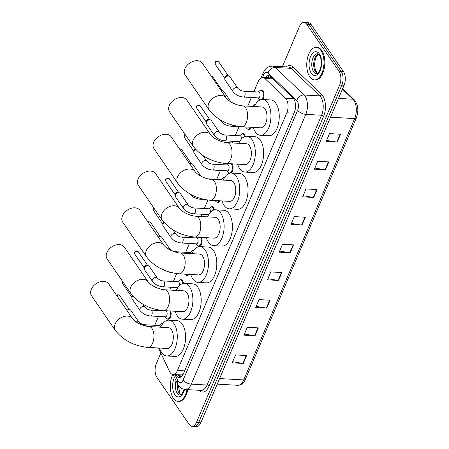 <?xml version="1.0" encoding="UTF-8"?>
<svg xmlns="http://www.w3.org/2000/svg" width="449" height="449" viewBox="0 0 449 449"><rect width="100%" height="100%" fill="white"/><g stroke="black" fill="none" stroke-linecap="round" stroke-linejoin="round"><path stroke-width="0.67" d="M179.931 280.024A5.214 2.75 93.2 0 1 181.059 279.648A5.214 2.75 93.2 0 1 182.552 280.642A5.214 2.75 93.2 0 1 183.467 283.414M192.324 250.834A5.214 2.75 93.2 0 1 193.446 250.458A5.214 2.75 93.2 0 1 193.693 250.491M210.912 207.045A5.214 2.75 93.2 0 1 212.035 206.669A5.214 2.75 93.2 0 1 213.533 207.663A5.214 2.75 93.2 0 1 214.369 209.907M223.299 177.855A5.214 2.75 93.2 0 1 224.427 177.478A5.214 2.75 93.2 0 1 224.545 177.49M232.088 163.834A5.214 2.75 93.2 0 1 232.116 163.879A5.214 2.75 93.2 0 1 233.014 168.88A5.214 2.75 93.2 0 1 231.005 173.033L229.501 172.944A4.888 2.576 93.2 0 1 228.333 172.315L227.014 170.844M241.888 134.066A5.214 2.75 93.2 0 1 243.01 133.695A5.214 2.75 93.2 0 1 244.509 134.683A5.214 2.75 93.2 0 1 245.244 136.429M254.28 104.875A5.214 2.75 93.2 0 1 255.402 104.499A5.214 2.75 93.2 0 1 255.419 104.505M260.471 90.283A5.214 2.75 93.2 0 1 261.599 89.907A5.214 2.75 93.2 0 1 263.092 90.9A5.214 2.75 93.2 0 1 262.62 99.487M161.348 323.813A5.214 2.75 93.2 0 1 162.471 323.437A5.214 2.75 93.2 0 1 162.869 323.516M158.503 347.981L169.526 371.48A9.783 5.152 -86.8 0 0 170.16 372.597A9.783 5.152 -86.8 0 0 172.966 374.46A9.783 5.152 -86.8 0 0 177.456 370.436L286.827 112.783A9.783 5.152 -86.8 0 0 285.502 98.258L264.809 78.395A9.783 5.152 -86.8 0 0 262.738 77.413A9.783 5.152 -86.8 0 0 258.248 81.432L253.865 91.753M181.07 374.898L182.401 374.752A3.261 1.717 -86.8 0 0 182.872 374.836M183.125 374.399A9.783 5.152 93.2 0 1 182.401 374.752M272.055 77.986L262.738 77.413M251.429 97.495L247.753 106.16M239.036 126.685L235.276 135.542M232.84 141.283L232.139 142.939M223.507 163.273L222.889 164.732M220.448 170.474L216.693 179.331M207.893 200.052L204.301 208.521M201.865 214.263L200.916 216.497M192.284 236.831L191.908 237.712M189.472 243.453L185.712 252.31M176.67 273.609L173.325 281.501M170.889 287.237L169.694 290.054M161.062 310.388L160.933 310.691M158.497 316.433L154.737 325.284M170.732 311.011A5.214 2.75 93.2 0 1 170.704 316.5A5.214 2.75 93.2 0 1 168.078 319.256A5.214 2.75 93.2 0 1 167.006 318.756M188.496 274.356A5.214 2.75 93.2 0 1 186.666 275.467A5.214 2.75 93.2 0 1 185.589 274.968M201.466 237.426A5.214 2.75 93.2 0 1 201.786 243.162A5.214 2.75 93.2 0 1 199.059 246.277A5.214 2.75 93.2 0 1 197.981 245.777M219.825 200.804A5.214 2.75 93.2 0 1 217.642 202.493A5.214 2.75 93.2 0 1 216.564 201.994M229.613 173.213A5.214 2.75 93.2 0 1 228.956 172.803M251.064 127.247A5.214 2.75 93.2 0 1 248.623 129.514A5.214 2.75 93.2 0 1 247.545 129.015M175.739 374.612A9.783 5.152 -86.8 0 0 176.3 375.577A9.783 5.152 -86.8 0 0 179.1 377.441A9.783 5.152 -86.8 0 0 183.596 373.416L294.308 112.592A9.783 5.152 -86.8 0 0 292.984 98.067L270.624 76.611A9.783 5.152 -86.8 0 0 268.558 75.628A9.783 5.152 -86.8 0 0 265.247 77.554M180.223 377.272A9.783 5.152 93.2 0 1 178.511 375.701A9.783 5.152 93.2 0 1 177.956 374.741M282.376 66.688L299.449 26.474A9.783 5.152 93.2 0 1 303.939 22.45A9.783 5.152 93.2 0 1 306.746 24.313L339.057 71.402A9.783 5.152 93.2 0 1 339.646 85.052L196.499 422.279A9.783 5.152 93.2 0 1 192.009 426.303A9.783 5.152 93.2 0 1 189.203 424.44L156.892 377.345A9.783 5.152 93.2 0 1 156.303 363.701L160.849 352.987M303.939 22.45L308.368 22.697A9.783 5.152 93.2 0 1 311.174 24.56L343.485 71.655A9.783 5.152 93.2 0 1 344.069 85.299L200.928 422.526L198.716 422.402A9.783 5.152 93.2 0 1 194.221 426.427A9.783 5.152 93.2 0 0 198.716 422.402L341.857 85.175L198.716 422.402L196.499 422.279M343.485 71.655L341.274 71.531A9.783 5.152 93.2 0 1 341.857 85.175A9.783 5.152 93.2 0 0 341.274 71.531L308.957 24.437L341.274 71.531L339.057 71.402M306.156 22.573A9.783 5.152 93.2 0 1 308.957 24.437A9.783 5.152 93.2 0 0 306.156 22.573M267.458 77.677A9.783 5.152 93.2 0 1 269.653 75.92M340.566 134.24L329.499 133.617L326.142 141.519L337.21 142.142L340.566 134.24M326.608 140.419L336.812 142.097A2.61 1.252 23 0 0 337.21 142.142M328.825 161.904L317.757 161.281L314.401 169.183L325.469 169.806L328.825 161.904M314.867 168.083L325.065 169.761A2.61 1.252 23 0 0 325.469 169.806M317.078 189.568L306.016 188.945L302.66 196.847L313.728 197.47L317.078 189.568M303.126 195.747L313.323 197.425A2.61 1.252 23 0 0 313.728 197.47M305.337 217.232L294.269 216.603L290.918 224.511L301.981 225.134L305.337 217.232M291.384 223.411L301.582 225.089A2.61 1.252 23 0 0 301.981 225.134M246.624 355.546L235.562 354.923L232.206 362.826L243.274 363.449L246.624 355.546M232.672 361.726L242.87 363.404A2.61 1.252 23 0 0 243.274 363.449M258.371 327.882L247.304 327.259L243.947 335.162L255.015 335.785L258.371 327.882M244.413 334.062L254.611 335.74A2.61 1.252 23 0 0 255.015 335.785M270.113 300.218L259.045 299.595L255.689 307.498L266.757 308.121L270.113 300.218M256.154 306.398L266.358 308.076A2.61 1.252 23 0 0 266.757 308.121M281.854 272.554L270.786 271.931L267.43 279.834L278.498 280.457L281.854 272.554M267.901 278.734L278.099 280.412A2.61 1.252 23 0 0 278.498 280.457M293.595 244.89L282.528 244.267L279.177 252.17L290.239 252.798L293.595 244.89M279.643 251.07L289.841 252.753A2.61 1.252 23 0 0 290.239 252.798M200.928 422.526A9.783 5.152 93.2 0 1 196.438 426.55L192.009 426.303M186.997 389.603A16.304 8.593 93.2 0 1 178.012 401.316A16.304 8.593 93.2 0 1 173.336 398.212A16.304 8.593 93.2 0 1 172.826 374.444M187.828 389.648A16.304 8.593 93.2 0 1 178.837 401.361L178.012 401.316M94.599 284.846L95.014 284.486A7.173 5.034 -34.5 0 1 96.99 283.134L97.472 282.876A10.434 7.324 145.5 0 0 94.599 284.846A10.434 7.324 145.5 0 0 91.27 289.319A10.434 7.324 145.5 0 0 91.523 295.723L115.348 330.447A10.434 7.324 -34.5 0 1 115.101 324.043A10.434 7.324 -34.5 0 1 123.643 316.629A10.434 7.324 -34.5 0 1 132.556 318.638L108.725 283.914A10.434 7.324 145.5 0 0 97.472 282.876M149.017 326.546A10.434 5.5 -86.8 0 1 152.009 328.533A10.434 5.5 -86.8 0 1 152.638 343.092A10.434 5.5 -86.8 0 1 147.844 347.38L167.213 348.475A10.434 5.5 -86.8 0 0 172.871 341.425A10.434 5.5 -86.8 0 0 171.378 329.628A10.434 5.5 -86.8 0 0 168.386 327.641L149.017 326.546C143.949 326.361 135.385 322.657 132.556 318.638M160.714 327.209A17.932 9.451 93.2 0 1 168.807 320.154A17.932 9.451 93.2 0 1 173.948 323.566A17.932 9.451 93.2 0 1 176.513 343.844A17.932 9.451 93.2 0 1 166.787 355.962A17.932 9.451 93.2 0 1 161.646 352.549A17.932 9.451 93.2 0 1 159.535 348.042M168.807 320.154L177.108 320.62A17.932 9.451 93.2 0 1 182.249 324.038A17.932 9.451 93.2 0 1 184.814 344.316A17.932 9.451 93.2 0 1 175.088 356.427L166.787 355.962M110.213 248.067L110.622 247.708A7.173 5.034 -34.5 0 1 112.598 246.355L113.086 246.097A10.434 7.324 145.5 0 0 110.213 248.067A10.434 7.324 145.5 0 0 106.884 252.54A10.434 7.324 145.5 0 0 107.131 258.944L130.962 293.668A10.434 7.324 -34.5 0 1 130.71 287.265A10.434 7.324 -34.5 0 1 139.252 279.85A10.434 7.324 -34.5 0 1 148.164 281.86L124.339 247.135A10.434 7.324 145.5 0 0 113.086 246.097M164.631 289.768A10.434 5.5 -86.8 0 1 167.623 291.755A10.434 5.5 -86.8 0 1 168.246 306.313A10.434 5.5 -86.8 0 1 163.458 310.601L182.822 311.696A10.434 5.5 -86.8 0 0 188.479 304.647A10.434 5.5 -86.8 0 0 186.986 292.849A10.434 5.5 -86.8 0 0 183.995 290.862L164.631 289.768C159.563 289.583 150.999 285.878 148.164 281.86M176.322 290.43A17.932 9.451 93.2 0 1 184.421 283.375A17.932 9.451 93.2 0 1 189.562 286.788A17.932 9.451 93.2 0 1 192.127 307.065A17.932 9.451 93.2 0 1 182.401 319.183A17.932 9.451 93.2 0 1 177.26 315.77A17.932 9.451 93.2 0 1 175.149 311.264M184.421 283.375L192.722 283.841A17.932 9.451 93.2 0 1 197.863 287.259A17.932 9.451 93.2 0 1 200.428 307.537A17.932 9.451 93.2 0 1 190.702 319.649L182.401 319.183M125.827 211.288L126.236 210.929A7.173 5.034 -34.5 0 1 128.212 209.576L128.695 209.318A10.434 7.324 145.5 0 0 125.827 211.288A10.434 7.324 145.5 0 0 122.493 215.761A10.434 7.324 145.5 0 0 122.745 222.165L146.57 256.89A10.434 7.324 -34.5 0 1 146.323 250.486A10.434 7.324 -34.5 0 1 154.866 243.072A10.434 7.324 -34.5 0 1 163.778 245.081L139.948 210.357A10.434 7.324 145.5 0 0 128.695 209.318M180.245 252.989A10.434 5.5 -86.8 0 1 183.237 254.976A10.434 5.5 -86.8 0 1 183.86 269.535A10.434 5.5 -86.8 0 1 179.067 273.823L198.436 274.917A10.434 5.5 -86.8 0 0 204.093 267.868A10.434 5.5 -86.8 0 0 202.6 256.07A10.434 5.5 -86.8 0 0 199.609 254.083L180.245 252.989C175.177 252.804 166.607 249.1 163.778 245.081M191.936 253.651A17.932 9.451 93.2 0 1 200.029 246.596A17.932 9.451 93.2 0 1 205.171 250.009A17.932 9.451 93.2 0 1 207.741 270.287A17.932 9.451 93.2 0 1 198.009 282.404A17.932 9.451 93.2 0 1 192.874 278.992A17.932 9.451 93.2 0 1 190.763 274.485M200.029 246.596L208.33 247.062A17.932 9.451 93.2 0 1 213.471 250.48A17.932 9.451 93.2 0 1 216.036 270.758A17.932 9.451 93.2 0 1 206.31 282.87L198.009 282.404M141.435 174.509L141.85 174.15A7.173 5.034 -34.5 0 1 143.82 172.798L144.309 172.539A10.434 7.324 145.5 0 0 141.435 174.509A10.434 7.324 145.5 0 0 138.107 178.983A10.434 7.324 145.5 0 0 138.354 185.386L162.184 220.111A10.434 7.324 -34.5 0 1 161.932 213.707A10.434 7.324 -34.5 0 1 170.48 206.293A10.434 7.324 -34.5 0 1 179.387 208.302L155.562 173.578A10.434 7.324 145.5 0 0 144.309 172.539M195.854 216.21A10.434 5.5 -86.8 0 1 198.845 218.197A10.434 5.5 -86.8 0 1 199.468 232.756A10.434 5.5 -86.8 0 1 194.681 237.044L214.044 238.138A10.434 5.5 -86.8 0 0 219.707 231.089A10.434 5.5 -86.8 0 0 218.214 219.292A10.434 5.5 -86.8 0 0 215.223 217.305L195.854 216.21C190.786 216.025 182.221 212.321 179.387 208.302M207.55 216.873A17.932 9.451 93.2 0 1 215.643 209.818A17.932 9.451 93.2 0 1 220.785 213.23A17.932 9.451 93.2 0 1 223.349 233.508A17.932 9.451 93.2 0 1 213.623 245.625A17.932 9.451 93.2 0 1 208.482 242.213A17.932 9.451 93.2 0 1 206.372 237.706M215.643 209.818L223.944 210.284A17.932 9.451 93.2 0 1 229.085 213.696A17.932 9.451 93.2 0 1 231.65 233.98A17.932 9.451 93.2 0 1 221.924 246.091L213.623 245.625M157.049 137.731L157.459 137.372A7.173 5.034 -34.5 0 1 159.434 136.013L159.917 135.761A10.434 7.324 145.5 0 0 157.049 137.731A10.434 7.324 145.5 0 0 153.715 142.204A10.434 7.324 145.5 0 0 153.968 148.602L177.793 183.332A10.434 7.324 -34.5 0 1 177.546 176.928A10.434 7.324 -34.5 0 1 186.088 169.514A10.434 7.324 -34.5 0 1 195.001 171.524L171.17 136.799A10.434 7.324 145.5 0 0 159.917 135.761M211.468 179.432A10.434 5.5 -86.8 0 1 214.459 181.418A10.434 5.5 -86.8 0 1 215.082 195.977A10.434 5.5 -86.8 0 1 210.289 200.265L229.658 201.36A10.434 5.5 -86.8 0 0 235.315 194.31A10.434 5.5 -86.8 0 0 233.822 182.513A10.434 5.5 -86.8 0 0 230.831 180.526L211.468 179.432C206.4 179.246 197.829 175.542 195.001 171.524M223.159 180.094A17.932 9.451 93.2 0 1 231.257 173.039A17.932 9.451 93.2 0 1 236.393 176.451A17.932 9.451 93.2 0 1 238.963 196.729A17.932 9.451 93.2 0 1 229.237 208.847A17.932 9.451 93.2 0 1 224.096 205.434A17.932 9.451 93.2 0 1 221.986 200.928M231.257 173.039L239.553 173.505A17.932 9.451 93.2 0 1 244.694 176.917A17.932 9.451 93.2 0 1 247.264 197.195A17.932 9.451 93.2 0 1 237.532 209.313L229.237 208.847M172.657 100.952L173.073 100.593A7.173 5.034 -34.5 0 1 175.048 99.235L175.531 98.982A10.434 7.324 145.5 0 0 172.657 100.952A10.434 7.324 145.5 0 0 169.329 105.425A10.434 7.324 145.5 0 0 169.582 111.823L193.407 146.554A10.434 7.324 -34.5 0 1 193.154 140.15A10.434 7.324 -34.5 0 1 201.702 132.736A10.434 7.324 -34.5 0 1 210.615 134.745L186.784 100.02A10.434 7.324 145.5 0 0 175.531 98.982M227.076 142.653A10.434 5.5 -86.8 0 1 230.068 144.64A10.434 5.5 -86.8 0 1 230.696 159.199A10.434 5.5 -86.8 0 1 225.903 163.487L245.272 164.581A10.434 5.5 -86.8 0 0 250.929 157.532A10.434 5.5 -86.8 0 0 249.436 145.734A10.434 5.5 -86.8 0 0 246.445 143.747L227.076 142.653C222.008 142.468 213.443 138.763 210.615 134.745M238.773 143.315A17.932 9.451 93.2 0 1 246.866 136.26A17.932 9.451 93.2 0 1 252.007 139.673A17.932 9.451 93.2 0 1 254.572 159.951A17.932 9.451 93.2 0 1 244.845 172.068A17.932 9.451 93.2 0 1 239.704 168.656A17.932 9.451 93.2 0 1 237.594 164.149M246.866 136.26L255.167 136.726A17.932 9.451 93.2 0 1 260.308 140.139A17.932 9.451 93.2 0 1 262.873 160.416A17.932 9.451 93.2 0 1 253.146 172.534L244.845 172.068M188.271 64.173L188.681 63.814A7.173 5.034 -34.5 0 1 190.657 62.456L191.145 62.203A10.434 7.324 145.5 0 0 188.271 64.173A10.434 7.324 145.5 0 0 184.937 68.646A10.434 7.324 145.5 0 0 185.19 75.045L209.021 109.775A10.434 7.324 -34.5 0 1 208.768 103.371A10.434 7.324 -34.5 0 1 217.31 95.957A10.434 7.324 -34.5 0 1 226.223 97.966L202.398 63.242A10.434 7.324 145.5 0 0 191.145 62.203M242.69 105.874A10.434 5.5 -86.8 0 1 245.682 107.861A10.434 5.5 -86.8 0 1 246.305 122.42A10.434 5.5 -86.8 0 1 241.517 126.708L260.88 127.802A10.434 5.5 -86.8 0 0 266.538 120.753A10.434 5.5 -86.8 0 0 265.045 108.955A10.434 5.5 -86.8 0 0 262.053 106.969L242.69 105.874C237.622 105.689 229.057 101.985 226.223 97.966M254.381 106.536A17.932 9.451 93.2 0 1 262.48 99.482A17.932 9.451 93.2 0 1 267.621 102.894A17.932 9.451 93.2 0 1 270.186 123.172A17.932 9.451 93.2 0 1 260.459 135.289A17.932 9.451 93.2 0 1 255.318 131.877A17.932 9.451 93.2 0 1 253.208 127.37M262.48 99.482L270.775 99.947A17.932 9.451 93.2 0 1 275.916 103.36A17.932 9.451 93.2 0 1 278.487 123.638A17.932 9.451 93.2 0 1 268.76 135.755L260.459 135.289M320.951 50.445A16.304 8.593 93.2 0 1 323.286 68.882A16.304 8.593 93.2 0 1 314.446 79.894A16.304 8.593 93.2 0 1 309.771 76.79A16.304 8.593 93.2 0 1 307.436 58.359A16.304 8.593 93.2 0 1 316.281 47.341A16.304 8.593 93.2 0 1 320.951 50.445M316.281 47.341L317.112 47.392A16.304 8.593 93.2 0 1 321.781 50.49A16.304 8.593 93.2 0 1 324.116 68.927A16.304 8.593 93.2 0 1 315.277 79.939L314.446 79.894M135.62 321.523A2.935 2.06 -34.5 0 1 137.315 321.136A2.935 2.06 -34.5 0 1 138.73 321.843C140.38 323.549 142.35 324.509 144.634 324.717L159.575 325.559A2.935 1.549 93.2 0 1 160.416 326.114A2.935 1.549 93.2 0 1 160.804 327.001M126.91 310.411A2.935 2.06 -34.5 0 1 129.357 309.535A2.935 2.06 -34.5 0 1 130.075 309.692A2.935 2.06 -34.5 0 1 130.771 310.242L138.73 321.843M126.45 309.743A2.122 1.487 -34.5 0 1 128.291 309.041A2.122 1.487 -34.5 0 1 128.812 309.159L130.075 309.692M159.193 325.536L160.669 324.223A4.888 2.576 93.2 0 1 161.898 323.729A4.888 2.576 93.2 0 1 162.555 323.931M150.83 310.119L165.771 310.961A2.935 1.549 93.2 0 1 166.613 311.522A2.935 1.549 93.2 0 1 167.034 314.839A2.935 1.549 93.2 0 1 165.44 316.82L150.499 315.978A2.935 1.549 93.2 0 0 151.908 314.62A2.935 1.549 93.2 0 0 151.672 310.68A2.935 1.549 93.2 0 0 150.83 310.119C148.546 309.911 146.576 308.957 144.926 307.251L142.765 304.096M169.958 310.972A4.888 2.576 93.2 0 1 170.036 316.203A4.888 2.576 93.2 0 1 167.544 318.902A4.888 2.576 93.2 0 1 166.377 318.274L165.058 316.803M144.926 307.251A2.935 2.06 -34.5 0 0 143.512 306.538A2.935 2.06 -34.5 0 0 140.082 308.62A2.935 2.06 -34.5 0 0 140.088 310.568L132.129 298.967A2.935 2.06 -34.5 0 1 131.86 298.125L131.821 296.75A2.122 1.487 -34.5 0 1 131.961 296.059A2.122 1.487 -34.5 0 1 132.32 295.476M131.86 298.125A2.935 2.06 -34.5 0 1 132.82 296.071M163.223 280.928A2.935 1.549 93.2 0 1 164.065 281.489A2.935 1.549 93.2 0 1 164.3 285.429A2.935 1.549 93.2 0 1 162.892 286.788C158.503 286.344 155.034 284.543 152.48 281.377A2.935 2.06 -34.5 0 1 152.475 279.43A2.935 2.06 -34.5 0 1 155.904 277.347A2.935 2.06 -34.5 0 1 157.318 278.06C158.968 279.766 160.938 280.72 163.223 280.928L178.163 281.77A2.935 1.549 93.2 0 1 179.005 282.331A2.935 1.549 93.2 0 1 179.42 285.654M177.838 287.629A2.935 1.549 93.2 0 1 177.832 287.629L162.892 286.788M152.48 281.377L144.516 269.776A2.935 2.06 -34.5 0 1 144.252 268.934A2.935 2.06 -34.5 0 1 147.946 265.746A2.935 2.06 -34.5 0 1 148.664 265.903A2.935 2.06 -34.5 0 1 149.354 266.459L157.318 278.06M177.782 281.748L179.258 280.434A4.888 2.576 93.2 0 1 180.487 279.94A4.888 2.576 93.2 0 1 181.89 280.872A4.888 2.576 93.2 0 1 182.754 283.56M144.252 268.934L144.208 267.559A2.122 1.487 -34.5 0 1 144.353 266.869A2.122 1.487 -34.5 0 1 146.874 265.258A2.122 1.487 -34.5 0 1 147.395 265.37L148.664 265.903M187.66 274.311A4.888 2.576 93.2 0 1 186.133 275.114A4.888 2.576 93.2 0 1 184.966 274.485L184.657 274.137M167.281 248.28A2.935 2.06 -34.5 0 1 168.296 248.157A2.935 2.06 -34.5 0 1 169.711 248.864C171.361 250.576 173.325 251.53 175.615 251.737L190.556 252.579A2.935 1.549 93.2 0 1 191.397 253.141A2.935 1.549 93.2 0 1 191.656 253.634M158.317 237.128A2.935 2.06 -34.5 0 1 160.332 236.556A2.935 2.06 -34.5 0 1 161.056 236.713A2.935 2.06 -34.5 0 1 161.747 237.263L169.711 248.864M157.852 236.449A2.122 1.487 -34.5 0 1 159.266 236.067A2.122 1.487 -34.5 0 1 159.788 236.18L161.056 236.713M190.174 252.557L191.65 251.244A4.888 2.576 93.2 0 1 192.879 250.75A4.888 2.576 93.2 0 1 193.424 250.896M181.811 237.139L196.752 237.987A2.935 1.549 93.2 0 1 197.588 238.542A2.935 1.549 93.2 0 1 198.009 241.859A2.935 1.549 93.2 0 1 196.421 243.846L181.48 242.999A2.935 1.549 93.2 0 0 182.889 241.641A2.935 1.549 93.2 0 0 182.653 237.701A2.935 1.549 93.2 0 0 181.811 237.139C179.521 236.937 177.551 235.978 175.901 234.271L172.893 229.882M200.658 237.381A4.888 2.576 93.2 0 1 201.124 242.836A4.888 2.576 93.2 0 1 198.52 245.923A4.888 2.576 93.2 0 1 197.358 245.294L196.039 243.824M175.901 234.271A2.935 2.06 -34.5 0 0 174.493 233.559A2.935 2.06 -34.5 0 0 171.063 235.641A2.935 2.06 -34.5 0 0 171.063 237.588L163.105 225.993A2.935 2.06 -34.5 0 1 162.841 225.145L162.796 223.77A2.122 1.487 -34.5 0 1 162.936 223.08A2.122 1.487 -34.5 0 1 163.694 222.103M162.841 225.145A2.935 2.06 -34.5 0 1 164.227 222.726M194.198 207.949A2.935 1.549 93.2 0 1 195.04 208.51A2.935 1.549 93.2 0 1 195.276 212.45A2.935 1.549 93.2 0 1 193.873 213.808C189.484 213.365 186.009 211.563 183.456 208.398A2.935 2.06 -34.5 0 1 183.456 206.45A2.935 2.06 -34.5 0 1 186.879 204.368A2.935 2.06 -34.5 0 1 188.294 205.081C189.944 206.787 191.914 207.747 194.198 207.949L209.139 208.791A2.935 1.549 93.2 0 1 209.98 209.352A2.935 1.549 93.2 0 1 210.474 212.276M183.456 208.398L175.497 196.797A2.935 2.06 -34.5 0 1 175.228 195.955A2.935 2.06 -34.5 0 1 178.921 192.767A2.935 2.06 -34.5 0 1 179.639 192.93A2.935 2.06 -34.5 0 1 180.335 193.48L188.294 205.081M208.757 208.774L210.233 207.455A4.888 2.576 93.2 0 1 211.462 206.967A4.888 2.576 93.2 0 1 212.865 207.898A4.888 2.576 93.2 0 1 213.668 210.093M175.228 195.955L175.189 194.58A2.122 1.487 -34.5 0 1 175.329 193.889A2.122 1.487 -34.5 0 1 177.855 192.279A2.122 1.487 -34.5 0 1 178.376 192.391L179.639 192.93M219.039 200.759A4.888 2.576 93.2 0 1 217.108 202.134A4.888 2.576 93.2 0 1 215.941 201.506L215.071 200.535M189.764 163.896A2.935 2.06 -34.5 0 1 191.313 163.576A2.935 2.06 -34.5 0 1 192.032 163.733A2.935 2.06 -34.5 0 1 192.728 164.289L200.933 176.193M189.315 163.24A2.122 1.487 -34.5 0 1 190.247 163.088A2.122 1.487 -34.5 0 1 190.763 163.2L192.032 163.733M207.668 178.82L221.531 179.6A2.935 1.549 93.2 0 1 222.283 180.043M221.149 179.583L222.625 178.264A4.888 2.576 93.2 0 1 223.855 177.776A4.888 2.576 93.2 0 1 224.304 177.877M212.787 164.166L227.727 165.008A2.935 1.549 93.2 0 1 228.569 165.563A2.935 1.549 93.2 0 1 228.99 168.886A2.935 1.549 93.2 0 1 227.396 170.867L212.456 170.025A2.935 1.549 93.2 0 0 213.864 168.667A2.935 1.549 93.2 0 0 213.629 164.721A2.935 1.549 93.2 0 0 212.787 164.166C210.502 163.958 208.532 162.998 206.882 161.292L202.965 155.59M231.196 163.784A4.888 2.576 93.2 0 1 231.454 164.109A4.888 2.576 93.2 0 1 232.15 169.638A4.888 2.576 93.2 0 1 229.501 172.944M206.882 161.292A2.935 2.06 -34.5 0 0 205.468 160.579A2.935 2.06 -34.5 0 0 202.039 162.661A2.935 2.06 -34.5 0 0 202.044 164.615L194.08 153.014A2.935 2.06 -34.5 0 1 193.816 152.166L193.772 150.791A2.122 1.487 -34.5 0 1 193.917 150.101A2.122 1.487 -34.5 0 1 195.141 148.81M193.816 152.166A2.935 2.06 -34.5 0 1 195.691 149.433M227.346 164.985L228.822 163.672A4.888 2.576 93.2 0 1 228.844 163.655M225.179 134.975A2.935 1.549 93.2 0 1 226.021 135.531A2.935 1.549 93.2 0 1 226.257 139.471A2.935 1.549 93.2 0 1 224.848 140.834C220.459 140.391 216.99 138.584 214.431 135.424A2.935 2.06 -34.5 0 1 214.431 133.471A2.935 2.06 -34.5 0 1 217.86 131.389A2.935 2.06 -34.5 0 1 219.269 132.101C220.925 133.808 222.889 134.767 225.179 134.975L240.12 135.817A2.935 1.549 93.2 0 1 240.956 136.373A2.935 1.549 93.2 0 1 241.489 138.943M214.431 135.424L206.473 123.823A2.935 2.06 -34.5 0 1 206.209 122.975A2.935 2.06 -34.5 0 1 209.896 119.788A2.935 2.06 -34.5 0 1 210.62 119.95A2.935 2.06 -34.5 0 1 211.311 120.5L219.269 132.101M239.738 135.794L241.214 134.481A4.888 2.576 93.2 0 1 242.443 133.987A4.888 2.576 93.2 0 1 243.841 134.919A4.888 2.576 93.2 0 1 244.559 136.664M206.209 122.975L206.164 121.6A2.122 1.487 -34.5 0 1 206.304 120.91A2.122 1.487 -34.5 0 1 208.83 119.299A2.122 1.487 -34.5 0 1 209.352 119.417L210.62 119.95M246.422 126.983A2.935 1.549 93.2 0 1 245.985 127.078L231.044 126.236A2.935 1.549 93.2 0 0 232.352 125.114M250.306 127.202A4.888 2.576 93.2 0 1 248.084 129.155A4.888 2.576 93.2 0 1 246.922 128.532L245.603 127.056M221.256 90.726A2.935 2.06 -34.5 0 1 222.289 90.597A2.935 2.06 -34.5 0 1 223.013 90.76A2.935 2.06 -34.5 0 1 223.703 91.31L231.039 102.002M220.841 90.126A2.122 1.487 -34.5 0 1 221.222 90.109A2.122 1.487 -34.5 0 1 221.744 90.227L223.013 90.76M252.332 106.419L253.601 105.291A4.888 2.576 93.2 0 1 254.83 104.797A4.888 2.576 93.2 0 1 255.212 104.87M243.762 91.186L258.703 92.028A2.935 1.549 93.2 0 1 259.544 92.589A2.935 1.549 93.2 0 1 259.965 95.906A2.935 1.549 93.2 0 1 258.371 97.888L243.431 97.046A2.935 1.549 93.2 0 0 244.84 95.688A2.935 1.549 93.2 0 0 244.604 91.742A2.935 1.549 93.2 0 0 243.762 91.186C241.478 90.979 239.508 90.025 237.858 88.313L229.899 76.712A2.935 2.06 -34.5 0 0 229.203 76.162A2.935 2.06 -34.5 0 0 228.485 76.004A2.935 2.06 -34.5 0 0 224.792 79.192A2.935 2.06 -34.5 0 0 225.061 80.034L233.02 91.635A2.935 2.06 -34.5 0 1 233.014 89.688A2.935 2.06 -34.5 0 1 236.443 87.606A2.935 2.06 -34.5 0 1 237.858 88.313M258.321 92.006L259.797 90.692A4.888 2.576 93.2 0 1 261.026 90.198A4.888 2.576 93.2 0 1 262.429 91.13A4.888 2.576 93.2 0 1 261.672 99.498M260.128 99.903A4.888 2.576 93.2 0 1 259.309 99.336L257.99 97.865M224.792 79.192L224.753 77.817A2.122 1.487 -34.5 0 1 224.893 77.121A2.122 1.487 -34.5 0 1 227.418 75.511A2.122 1.487 -34.5 0 1 227.935 75.628L229.203 76.162M181.065 374.915A9.783 5.949 154.9 0 0 180.683 377.07M270.977 76.947A9.783 7.577 133.8 0 0 270.438 77.845M184.685 370.84L177.456 370.436M272.964 78.856L264.809 78.395M293.551 98.713L285.502 98.258M294.056 113.187L286.827 112.783M174.975 374.573L177.849 380.696A6.522 3.435 -86.8 0 0 178.275 381.442A6.522 3.435 -86.8 0 0 183.136 380L297.653 110.218A6.522 3.435 -86.8 0 0 297.26 101.12A6.522 3.435 -86.8 0 0 296.772 100.537L268.07 72.991A6.522 3.435 -86.8 0 0 263.692 75.017L262.676 77.408M268.07 72.991A6.522 5.051 133.8 0 1 275.349 67.451L304.052 94.997A13.043 6.87 93.2 0 1 305.034 96.165A13.043 6.87 93.2 0 1 305.814 114.36L191.296 384.142A13.043 6.87 93.2 0 1 185.308 389.507L201.079 390.394A13.043 6.87 -86.8 0 0 207.068 385.029L321.585 115.247A13.043 6.87 -86.8 0 0 320.799 97.051A13.043 6.87 -86.8 0 0 319.823 95.884L291.115 68.338A13.043 6.87 -86.8 0 0 288.359 67.024L272.588 66.138A13.043 6.87 93.2 0 1 275.349 67.451L291.115 68.338A1.628 1.263 -46.2 0 0 292.939 66.952L321.641 94.498A14.671 7.734 93.2 0 1 323.622 116.285L209.105 386.067A1.628 0.78 23 0 0 207.068 385.029L191.296 384.142A6.522 3.121 -157 0 1 183.136 380M321.641 94.498A1.628 1.263 -46.2 0 1 319.823 95.884L304.052 94.997A6.522 5.051 133.8 0 0 296.772 100.537M209.105 386.067A14.671 7.734 93.2 0 1 198.924 390.271M286.204 66.907A14.671 7.734 93.2 0 1 292.939 66.952M339.646 85.052L344.069 85.299M306.746 24.313L311.174 24.56M297.653 110.218A6.522 3.121 -157 0 0 305.814 114.36L321.585 115.247A1.628 0.78 23 0 1 323.622 116.285M263.692 75.017A6.522 3.121 -157 0 1 263.226 72.783L261.088 77.817M177.849 380.696A6.522 3.968 154.9 0 0 177.478 383.777L173.112 374.466M342.66 88.633L354.283 99.79A3.261 2.526 133.8 0 0 352.903 99.212L342.43 89.166M354.283 99.79C358.179 104.662 358.863 110.712 356.349 117.941A3.261 1.56 -157 0 1 354.665 118.581A13.043 6.87 -86.8 0 0 352.903 99.212L338.512 98.404M219.583 378.569L243.728 379.933A3.261 1.56 23 0 0 245.412 379.287C243.667 383.278 241.107 385.281 237.74 385.293A13.043 6.87 -86.8 0 0 243.728 379.933L354.665 118.581L330.52 117.217M293.186 244.868L289.841 252.753M281.444 272.532L278.099 280.412M269.703 300.196L266.358 308.076M257.962 327.86L254.611 335.74M246.215 355.524L242.87 363.404M304.927 217.204L301.582 225.089M316.668 189.545L313.323 197.425M328.415 161.881L325.065 169.761M340.157 134.217L336.812 142.097M184.253 389.378L182.075 393.863L180.027 395.053A9.94 5.236 93.2 0 1 177.181 393.161A9.94 5.236 93.2 0 1 176.059 380.752M184.578 389.429A11.893 6.269 93.2 0 1 174.846 394.649A11.893 6.269 93.2 0 1 174.459 377.34M180.852 394.867A9.94 5.236 93.2 0 1 179.117 393.273A9.94 5.236 93.2 0 1 177.417 383.637M316.461 73.636A9.94 5.236 93.2 0 1 313.615 71.745A9.94 5.236 93.2 0 1 312.19 60.503A9.94 5.236 93.2 0 1 317.583 53.79C317.853 53.588 318.487 54.06 319.486 55.21C321.798 59.397 321.927 64.415 319.868 70.257C318.156 73.108 317.022 74.231 316.461 73.636M319.441 54.009A11.893 6.269 93.2 0 1 320.154 70.6A11.893 6.269 93.2 0 1 311.28 73.232A11.893 6.269 93.2 0 1 310.568 56.636A11.893 6.269 93.2 0 1 319.441 54.009M317.286 73.445A9.94 5.236 93.2 0 1 315.552 71.851A9.94 5.236 93.2 0 1 313.93 61.653A9.94 5.236 93.2 0 1 318.38 54.071M144.634 324.717A2.935 1.549 93.2 0 1 145.476 325.272A2.935 1.549 93.2 0 1 145.846 326.086M116.847 295.745A2.122 1.487 -34.5 0 1 119.709 295.56L129.127 309.294M122.33 281.091L122.409 283.364A2.122 1.487 -34.5 0 1 122.358 282.062A2.122 1.487 -34.5 0 1 122.656 281.562M122.207 281.338A2.122 1.016 23 0 0 122.358 282.062M138.292 251.777C134.795 249.666 135.07 252.029 134.599 252.147L134.801 254.173A2.122 1.487 -34.5 0 1 134.751 252.871A2.122 1.487 -34.5 0 1 136.485 251.367A2.122 1.487 -34.5 0 1 138.292 251.777L147.715 265.505M134.599 252.147A2.122 1.016 23 0 0 134.751 252.871M169.503 272.111A2.935 1.549 93.2 0 1 169.088 272.195L159.805 268.115M175.615 251.737A2.935 1.549 93.2 0 1 176.457 252.299A2.935 1.549 93.2 0 1 176.519 252.4M148.254 222.457A2.122 1.487 -34.5 0 1 150.684 222.586L160.108 236.314M153.653 207.674L153.182 208.358L153.384 210.385A2.122 1.487 -34.5 0 1 153.334 209.088A2.122 1.487 -34.5 0 1 154.001 208.184M153.182 208.358A2.122 1.016 23 0 0 153.334 209.088M169.273 178.797C165.771 176.687 166.046 179.05 165.574 179.168L165.776 181.194A2.122 1.487 -34.5 0 1 165.726 179.897A2.122 1.487 -34.5 0 1 167.46 178.388A2.122 1.487 -34.5 0 1 169.273 178.797L178.691 192.526M165.574 179.168A2.122 1.016 23 0 0 165.726 179.897M189.652 193.805A2.935 2.06 -34.5 0 1 189.635 193.783L189.652 193.805C192.206 196.971 195.68 198.772 200.063 199.216A2.935 1.549 93.2 0 0 201.051 198.649M199.193 175.172A2.935 2.06 -34.5 0 1 199.272 175.177A2.935 2.06 -34.5 0 1 200.686 175.89M179.712 149.248A2.122 1.487 -34.5 0 1 181.665 149.607L191.083 163.335M185.05 134.374L184.157 135.379L184.365 137.411A2.122 1.487 -34.5 0 1 184.315 136.109A2.122 1.487 -34.5 0 1 185.409 134.891M184.157 135.379A2.122 1.016 23 0 0 184.315 136.109M200.248 105.818C196.752 103.708 197.021 106.071 196.55 106.189L196.752 108.22A2.122 1.487 -34.5 0 1 196.701 106.918A2.122 1.487 -34.5 0 1 198.441 105.414A2.122 1.487 -34.5 0 1 200.248 105.818L209.672 119.552M196.55 106.189A2.122 1.016 23 0 0 196.701 106.918M231.044 126.236C226.655 125.793 223.181 123.991 220.627 120.826A2.935 2.06 -34.5 0 1 220.364 119.934M211.238 76.128A2.122 1.487 -34.5 0 1 212.641 76.627L222.059 90.356M218.837 62.035C215.335 59.925 215.61 62.282 215.138 62.405L215.34 64.431A2.122 1.487 -34.5 0 1 215.29 63.129A2.122 1.487 -34.5 0 1 217.024 61.625A2.122 1.487 -34.5 0 1 218.837 62.035L228.255 75.763M215.138 62.405A2.122 1.016 23 0 0 215.29 63.129M179.319 374.814L180.431 377.188M181.323 374.932L172.966 374.46M177.478 383.777L178.433 385.444C179.875 386.931 179.813 388.424 185.308 389.507M272.588 66.138C266.027 66.609 265.09 69.539 263.226 72.783M356.349 117.941L245.412 379.287M237.74 385.293L217.221 384.136M178.214 385.113L180.055 393.745L181.014 394.778M147.844 347.38C134.128 346.016 123.295 340.37 115.348 330.447M163.458 310.601C149.736 309.238 138.904 303.591 130.962 293.668M179.067 273.823C165.35 272.459 154.518 266.813 146.57 256.89M194.681 237.044C180.964 235.68 170.132 230.034 162.184 220.111M210.289 200.265C196.572 198.901 185.74 193.255 177.793 183.332M225.903 163.487C212.186 162.123 201.354 156.477 193.407 146.554M241.517 126.708C227.795 125.344 216.962 119.698 209.021 109.775M318.532 54.172L316.152 57.186L315.209 59.88L314.659 63.494L314.687 66.362L315.434 70.123L317.449 73.361M161.898 323.729L162.673 323.774M119.709 295.56L118.031 294.645L116.493 295.234M140.088 310.568C142.642 313.733 146.116 315.535 150.499 315.978M167.544 318.902L169.054 318.986M122.409 283.364L131.832 297.098M180.487 279.94L181.997 280.03M134.801 254.173L144.219 267.901M169.958 272.24L169.088 272.195M186.133 275.114L187.637 275.198M192.879 250.75L193.497 250.789M150.684 222.586L149.006 221.666L147.895 221.941M171.063 237.588C173.617 240.754 177.091 242.561 181.48 242.999M198.52 245.923L200.029 246.007M196.37 237.964L197.234 237.19M153.384 210.385L162.807 224.118M208.701 214.644L193.873 213.808M211.462 206.967L212.972 207.051M165.776 181.194L175.2 194.928M204.295 199.451L200.063 199.216M217.108 202.134L218.618 202.218M223.855 177.776L224.348 177.804M181.665 149.607L179.376 148.754M202.044 164.615C204.598 167.78 208.067 169.582 212.456 170.025M184.365 137.411L193.783 151.139M239.592 141.665L224.848 140.834M242.443 133.987L243.947 134.071M196.752 108.22L206.175 121.948M248.084 129.155L249.593 129.245M220.627 120.826L219.763 119.569M254.83 104.797L255.24 104.819M212.641 76.627L210.951 75.707M233.02 91.635C235.573 94.801 239.048 96.602 243.431 97.046M261.026 90.198L262.536 90.283M215.34 64.431L224.764 78.16"/></g></svg>
